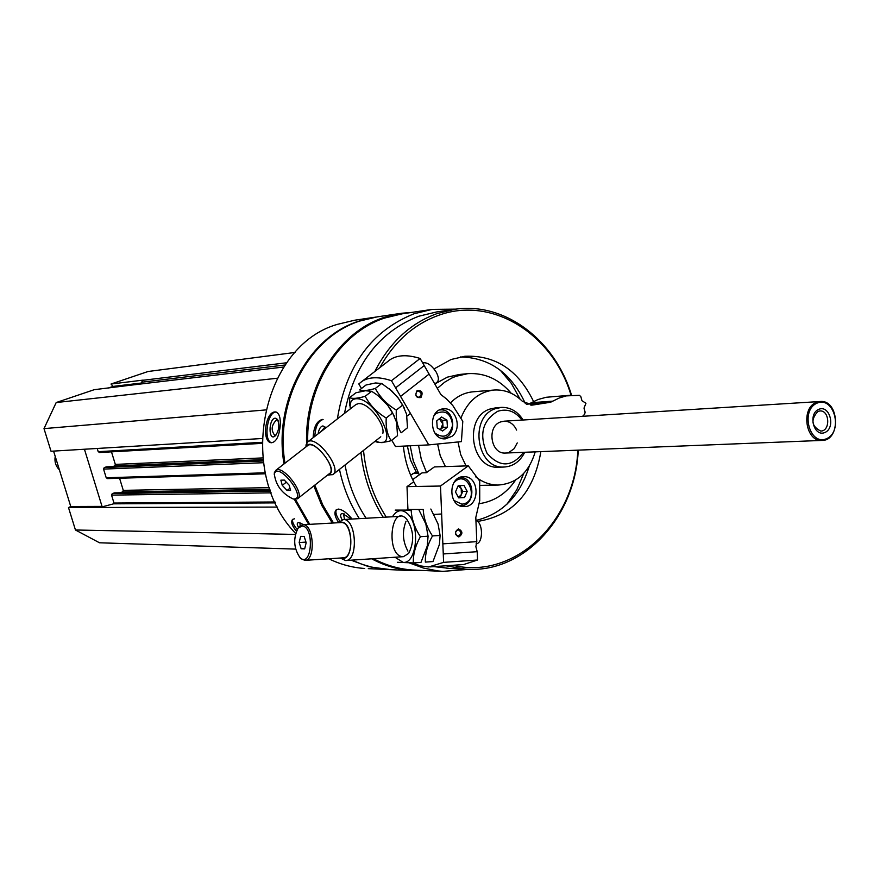 <?xml version="1.0" encoding="UTF-8"?>
<svg xmlns="http://www.w3.org/2000/svg" width="880" height="880" viewBox="0 0 880 880"><rect width="100%" height="100%" fill="white"/><g stroke="black" fill="none" stroke-linecap="round" stroke-linejoin="round"><path stroke-width="1.32" d="M53.581 451.099L70.763 506.506L68.497 507.573L75.449 529.991L99.517 542.784L295.603 549.109M127.325 385.605L94.281 389.675L56.199 402.545L44 428.615L51.029 451.253L261.998 438.515M295.163 352.44L148.093 371.492L111.001 384.032L113.058 386.419L108.35 388.014M111.001 384.032L143.187 380.105L141.603 382.228L142.087 383.823M456.005 309.133L432.157 309.386L414.282 313.698C371.723 330.55 346.082 365.618 337.37 418.913M339.46 469.37C343.255 487.41 349.888 503.833 359.337 518.639M409.2 562.881L423.39 568.04L437.943 570.922L442.838 571.362L469.183 569.316M430.606 309.617L402.226 313.819L384.615 318.054C339.779 332.662 306.218 385.451 307.725 441.881M314.787 485.144L322.806 504.999L333.509 522.984M373.384 558.69C385.99 565.334 399.091 569.107 412.676 570.009L416.284 570.163M322.597 419.452L322.245 419.463C316.668 421.08 313.643 427.152 313.148 437.69M352.11 519.046C347.05 512.908 342.474 509.586 338.382 509.08L336.336 509.707C333.938 512.05 334.631 516.23 338.415 522.236M375.727 317.097L358.501 321.244C308.044 337.238 273.317 402.039 284.02 463.947M294.25 499.202L308.682 524.403M351.032 560.186L368.346 566.544L386.199 569.459L368.28 568.645M374.407 317.295L354.607 320.232L337.392 324.357C262.02 345.741 235.774 471.955 295.592 533.39M328.779 558.789C340.373 564.421 352.352 567.655 364.727 568.48M280.115 426.712C280.83 417.989 279.345 413.072 275.66 411.95L275.033 411.939C265.199 411.862 261.47 442.431 271.469 442.739C276.023 442.068 278.905 436.722 280.115 426.712M294.503 518.804L292.589 519.42C290.631 521.73 291.896 525.635 296.362 531.135M399.949 313.489L377.047 316.899L359.634 321.079C309.353 337.029 274.637 401.423 284.988 463.188M295.405 499.323L309.727 524.337M351.945 560.131L361.812 564.234L371.921 567.204L390.94 569.668M411.829 312.4L401.478 313.269L383.845 317.504C338.426 332.277 304.568 386.067 306.603 443.212M313.83 485.892L321.75 505.373L332.233 523.05M371.679 558.811C384.593 565.752 398.024 569.701 411.972 570.636L425.051 570.559M344.971 465.025L346.665 472.846M453.409 309.496L436.546 311.96L418.781 316.228C379.06 331.782 354.299 364.177 344.476 413.413M345.015 464.992C348.667 484.638 355.707 502.392 366.113 518.254M433.961 566.621L450.56 568.524M571.505 395.153C555.038 340.098 504.878 301.774 454.96 309.265L437.041 313.588C410.289 323.301 389.565 342.595 374.847 371.481M360.943 452.43C363.528 476.399 370.964 498.025 383.229 517.286M445.874 565.785L465.553 569.162C523.732 573.859 575.542 516.978 578.237 450.131M571.032 395.197C552.838 334.048 492.151 295.603 438.636 315.315C413.919 324.247 394.306 341.693 379.808 367.653M363.506 450.406C365.904 475.156 373.505 497.387 386.298 517.121M452.815 565.29C514.525 580.283 575.135 521.873 577.819 450.153M533.566 401.522C518.43 370.216 495.66 355.124 465.267 356.246L451.121 359.48L434.027 368.918M403.414 446.116C404.811 460.878 409.134 474.32 416.383 486.453M477.565 521.411C512.721 515.845 533.819 492.58 540.87 451.627M407.352 445.929L410.476 460.009L416.537 472.703M507.012 504.141L516.769 489.797L523.798 473.363M520.047 399.113L511.401 383.471L500.247 370.183M466.807 373.747L459.283 374.495L447.381 377.146L434.797 383.988M410.19 445.786L413.292 460.955L419.298 474.848M511.258 393.316C499.169 379.225 484.693 372.669 467.841 373.648L455.895 376.321L451.594 378.136L444.774 382.118L437.316 388.355M418.561 445.39L421.322 459.47L426.569 472.538M479.336 503.657C494.186 501.49 506.275 493.614 515.636 480.029M476.014 520.41C502.348 513.942 520.102 495.869 529.254 466.18M525.382 403.645C511.368 373.164 489.709 357.599 460.394 356.95M505.703 453.024L505.384 453.046C490.732 454.267 486.486 426.459 500.643 421.916L504.086 421.19C509.663 421.223 513.832 424.193 516.604 430.078M517.253 442.915L514.096 448.712L509.168 452.265M521.939 420.079C515.262 411.235 507.166 408.309 497.662 411.301C482.361 420.75 478.841 434.764 487.08 453.354C499.818 467.698 511.984 467.357 523.567 452.32M523.116 420.002C517.638 411.422 510.422 407.209 501.479 407.385L495.308 408.716C468.831 417.076 476.553 469.084 503.91 467.038C513.073 466.521 520.025 461.604 524.744 452.265M271.733 442.761C263.241 441.254 267.157 412.016 275.847 412.071L276.188 412.049M275.242 418.187L277.442 419.375C279.829 425.216 279.07 430.738 275.176 435.952C268.29 441.903 268.389 418.55 275.242 418.187M276.133 434.929L274.725 435.336C270.809 430.177 271.403 425.062 276.507 420.002L278.19 420.827M297.187 529.474C293.403 524.898 291.929 521.499 292.754 519.299M298.54 527.395C296.725 524.381 296.802 522.775 298.793 522.599L303.776 524.678M300.091 525.789L300.036 522.797M314.809 436.403C315.414 426.514 318.164 420.882 323.081 419.507L323.114 419.507M318.12 433.84C318.89 429.066 320.507 426.426 322.949 425.92L325.897 427.812M320.947 431.651L324.39 427.68L325.644 428.01M339.68 520.971C336.215 515.79 335.148 512.006 336.468 509.619M342.056 519.728C339.988 515.856 340.131 513.766 342.496 513.48L351.098 519.101M344.52 519.475L343.53 514.019L344.069 513.788M277.211 378.246L56.199 402.545M265.595 409.937L44 428.615M97.218 448.47L98.208 451.682L99.627 452.474M111.485 451.847L115.324 464.398L114.62 465.927L112.794 466.587M106.414 466.873L104.258 467.555L103.554 469.095L106.216 477.774L107.635 478.555M119.57 478.247L123.277 490.358L122.584 491.898L120.164 492.778M114.433 492.91L112.255 493.581L111.551 495.121L113.982 503.052L113.586 503.833L99.715 507.496L68.497 507.573M277.519 507.078L99.715 507.496L102.036 506.396L70.763 506.506M295.328 534.424L75.449 529.991M142.043 383.669L141.328 383.911M84.436 449.24L102.036 506.396M141.834 382.976L113.058 386.419M429.891 566.907L463.595 564.542L477.543 560.021L477.202 551.683L475.871 546.645L476.795 541.651L475.805 517.451L479.732 500.555L479.71 481.052L468.292 465.85L440.495 486.035L443.608 562.364L428.681 566.962L420.2 565.873L413.061 562.914M458.293 536.085C461.571 533.929 461.549 531.817 458.249 529.749C454.773 531.74 454.718 533.852 458.073 536.096L458.293 536.085M412.665 479.622L422.07 472.857L426.283 472.736L434.368 466.928L468.292 465.85M413.743 481.767L407 486.618L440.495 486.035M407 486.618L407.924 509.41M458.81 536.976C463.001 534.006 462.891 531.311 458.48 528.88C454.278 531.85 454.388 534.545 458.81 536.976M463.408 476.674L463.815 476.663C480.062 475.849 480.15 507.518 463.881 506.583C448.195 507.111 447.7 476.641 463.408 476.674M476.795 541.651L442.849 543.84M477.543 560.021L443.608 562.364M477.202 551.683L443.267 553.96M301.169 548.779L299.178 542.531L300.663 536.36L304.161 536.437L306.174 542.718L304.667 548.889L301.169 548.779L304.755 548.559M301.994 526.042L298.133 528.121C293.04 538.307 293.645 548.13 299.959 557.601C311.971 569.096 314.787 526.02 301.994 526.042M340.23 558.03L345.664 560.549C358.677 560.769 356.378 518.551 343.431 519.552L338.03 522.72M341.495 557.942C354.035 562.848 353.892 521.543 341.363 522.192L339.306 522.654M299.552 557.183L300.85 558.646L304.931 560.362L343.277 557.821C354.453 558.008 352.484 521.719 341.374 522.544L302.709 524.744L298.87 526.966L297.792 528.55M304.931 560.362C315.876 560.571 313.907 523.919 303.028 524.733L302.709 524.744M476.08 543.84C483.362 543.477 483.241 522.599 475.926 520.377M305.976 542.102L299.178 542.531M418.11 472.659L414.722 472.747L410.63 475.178M419.232 474.727L416.394 476.938M458.667 497.86L455.477 491.953L458.172 485.76L464.024 485.463L467.192 491.359L464.519 497.552L458.667 497.86L455.477 491.953L458.172 485.76L464.024 485.463L467.192 491.359L464.519 497.552L458.667 497.86M453.629 483.087C467.28 466.818 481.107 502.392 461.857 504.163L453.882 500.423M459.954 477.565L460.284 477.554C475.189 476.773 475.959 505.637 461.032 505.769L459.965 505.78M458.095 485.859L461.186 488.488L459.668 485.672M461.186 488.488L461.428 494.505L462.759 491.425L461.186 488.488M458.502 497.673L460.086 497.596L461.428 494.505L458.37 497.508M460.086 497.596L464.519 497.552M462.759 491.425L467.192 491.359M430.826 509.025L438.053 523.985L440.11 535.458L439.395 544.522L432.971 561.572L425.359 562.089C425.106 553.619 427.471 544.896 432.476 535.931C426.767 527.23 423.687 518.397 423.214 509.443L407.154 509.454L423.214 509.443M406.01 521.268C402.028 531.498 402.666 541.442 407.913 551.111M432.476 535.931L440.11 535.458M418.836 509.685L425.854 524.029L428.076 536.195L427.262 545.952L420.981 562.397L413.325 562.925C413.039 554.422 415.393 545.677 420.387 536.679C414.678 527.945 411.609 519.09 411.169 510.103L395.208 510.103L411.169 510.103M395.01 557.249L403.073 562.342C416.581 564.245 420.541 525.91 407.946 514.118C402.16 508.783 397.001 509.663 392.447 516.769M397.331 562.287L413.325 562.925M345.664 560.549L403.414 556.677L408.672 553.432C414.645 541.464 413.908 529.936 406.45 518.837C390.577 502.942 385.594 556.105 402.842 556.688M420.387 536.679L428.076 536.195M391.765 440.22L395.439 446.501L428.736 444.895L461.417 441.617L462.792 421.333L452.782 405.515L446.501 398.937L440.88 394.559L420.123 358.468C407.66 354.53 397.738 354.871 390.379 359.513L387.563 361.68M416.977 391.468C415.107 394.394 415.701 396.352 418.759 397.342C422.081 394.955 421.927 392.821 418.275 390.951L416.977 391.468M428.736 444.895L391.457 380.721C379.082 376.596 369.292 376.794 362.087 381.304L358.798 383.933L361.471 388.509M417.021 390.687C414.722 395.802 416.042 398.079 420.97 397.518C423.269 392.403 421.949 390.126 417.021 390.687M451.935 436.337L445.346 438.856C429.308 440.209 427.68 409.068 443.784 408.848C456.082 407.407 462.396 428.791 451.935 436.337M400.565 396.407L429.11 374.088M391.457 380.721L420.123 358.468M395.604 387.849L424.204 365.563M284.317 480.084L289.168 485.21L290.554 490.402L287.089 490.468L282.26 485.353L280.863 480.161L284.317 480.084M293.997 499.004C307.736 498.608 277.453 460.35 274.34 474.155C275.836 485.375 282.073 493.636 293.04 498.927L293.997 499.004M328.042 474.958L332.761 474.65C342.815 469.568 316.723 434.94 307.945 441.727L306.075 444.752L305.943 446.93M328.262 474.529C341.044 472.153 311.795 434.742 306.405 446.578M297.913 498.432L329.208 473.781C337.832 469.414 315.392 439.637 307.846 445.456L307.362 445.83M293.733 499.081L297.429 498.817C305.833 494.648 283.173 464.629 275.869 470.272L274.384 472.626L274.274 474.54M434.786 383.966L436.92 382.294C439.065 380.457 438.812 377.047 436.172 372.042C431.464 365.002 426.976 361.966 422.708 362.956M289.971 488.202L287.089 490.468M286.308 482.185L282.26 485.353M441.595 417.01L446.941 420.134L447.436 427.13L442.585 431.013L437.228 427.9L436.733 420.882L441.595 417.01L446.941 420.134L447.436 427.13L442.585 431.013L437.228 427.9L436.733 420.882L441.595 417.01M433.741 416.031L436.04 413.534C445.456 409.53 450.978 413.424 452.628 425.216C449.515 436.458 443.575 439.054 434.797 432.982M439.56 409.992L440.33 409.915C455.752 408.342 457.314 438.306 441.804 438.229L441.32 438.24M439.23 418.55L442.805 423.907L440.627 429.33L443.047 427.394L442.563 420.42L439.285 418.506M440.011 429.825L440.627 429.33L439.945 429.792M443.047 427.394L447.436 427.13M442.563 420.42L446.941 420.134M404.36 408.067L397.903 397.54L389.246 388.751M366.014 385.011L375.485 382.965L381.722 383.482L391.919 391.061L398.486 398.442L402.71 405.042L406.549 414.139L407.506 427.746L401.17 432.762C397.397 427.009 395.78 419.441 396.308 410.069C387.123 404.569 380.116 397.364 375.309 388.454C367.84 390.632 362.626 391.127 359.645 389.917L366.014 385.011M394.592 416.57L387.838 405.427L378.653 396.198L387.838 405.427L394.592 416.57M375.309 388.454L381.722 383.482M396.308 410.069L402.71 405.042M349.591 397.683L355.982 392.744L365.42 390.742L371.613 391.314L373.395 392.436C381.711 397.749 388.124 404.591 392.623 412.962L396.605 422.367L397.529 435.655L391.171 440.693C387.343 434.951 385.682 427.383 386.199 418.011C376.981 412.489 369.974 405.262 365.167 396.308C357.72 398.464 352.528 398.926 349.591 397.683L349.822 405.9M375.441 440.99C402.105 452.749 376.145 396.671 355.685 398.772C351.296 399.377 349.514 402.743 350.328 408.881M375.034 441.309L375.375 441.529C378.411 442.959 383.68 442.684 391.171 440.693M382.855 433.268C384.934 424.556 370.194 404.954 360.602 403.689L358.49 403.546L355.718 404.701M365.167 396.308L371.613 391.314M386.199 418.011L392.623 412.962M55.22 456.379C54.351 461.67 55.737 466.158 59.4 469.843M816.464 402.369C800.624 407.825 805.508 441.859 821.898 440.418C841.082 440.858 839.399 399.707 820.314 401.5L816.464 402.369M817.19 403.073C800.008 409.992 809.49 446.215 826.474 438.735C843.447 431.706 834.174 395.89 817.19 403.073M818.818 409.31C807.653 413.82 813.802 437.36 824.857 432.52C835.934 427.955 829.873 404.591 818.818 409.31M817.883 411.4C810.502 419.771 811.448 426.316 820.732 431.057C830.599 431.233 829.741 410.069 819.918 410.949L817.883 411.4M460.922 418.088C467.643 401.181 478.731 391.831 494.197 390.016C504.812 389.455 514.239 393.25 522.478 401.39L532.642 405.053L530.86 405.174M532.642 405.053L550.627 402.226L526.515 404.217M550.627 402.226L552.838 401.137L531.421 402.71L529.232 403.788M570.944 395.208L546.15 397.276L537.944 399.542L531.421 402.71M582.593 416.306L584.672 414.205L585.112 412.148L584.001 408.111L585.959 403.271L581.966 400.719L580.855 396.693L579.48 395.329L566.291 395.89L559.416 397.925L552.838 401.137M493.405 390.082L473.319 391.787C464.684 392.502 457.083 396.198 450.483 402.864M437.58 444.004L440.264 455.884L445.423 466.576M458.029 441.958L460.68 454.575L466.048 465.916M475.552 476.718C482.427 482.218 489.929 484.99 498.069 485.056C516.615 483.703 528.99 472.637 535.194 451.858M495.891 407.792L489.742 409.112C463.32 417.45 471.02 469.249 498.311 467.203L498.938 467.192M286.759 362.758L142.472 380.347M285.197 364.969L141.603 382.228M127.072 385.605L283.822 367.004L126.797 385.66M261.954 442.321L98.208 451.682M262.823 457.908L115.324 464.398M263.021 459.624L114.62 465.927M106.271 466.862L263.098 460.284L106.117 466.884M263.197 460.977L104.258 467.555M263.428 462.715L103.554 469.095M265.243 472.802L106.216 477.774M269.313 487.63L123.277 490.358M269.907 489.357L122.584 491.898M114.279 492.877L270.248 490.314L114.103 492.91M270.523 491.084L112.255 493.581M271.172 492.844L111.551 495.121M275.022 501.985L113.982 503.052M275.451 502.887L113.586 503.833M418.418 473.231L412.951 473.385M412.676 570.009L442.838 571.362M387.354 569.514L411.972 570.636M446.996 568.37L465.553 569.162M464.046 356.378L465.267 356.246M498.311 467.203L503.91 467.038M495.363 407.836L500.951 407.429M278.102 420.585L277.442 419.375M275.803 435.325L275.176 435.952M325.864 427.845L325.402 427.141M261.965 443.377L99.319 452.529M265.463 473.803L107.305 478.61M819.973 401.522L504.086 421.19M441.639 513.997L434.016 514.426M400.829 516.296L343.079 519.552M299.959 557.601L300.85 558.646M298.133 528.121L298.87 526.966M362.087 381.304L390.379 359.513M356.312 404.239L307.945 441.727M410.432 413.391L406.967 416.119M380.787 436.777L333.355 474.188M327.789 474.903L329.021 475.178M306.031 446.864L306.075 444.752M307.846 445.456L275.869 470.272M293.04 498.927L294.481 499.235M274.34 474.155L274.384 472.626M505.384 453.046L821.898 440.418M498.069 485.056L479.886 485.375"/></g></svg>
